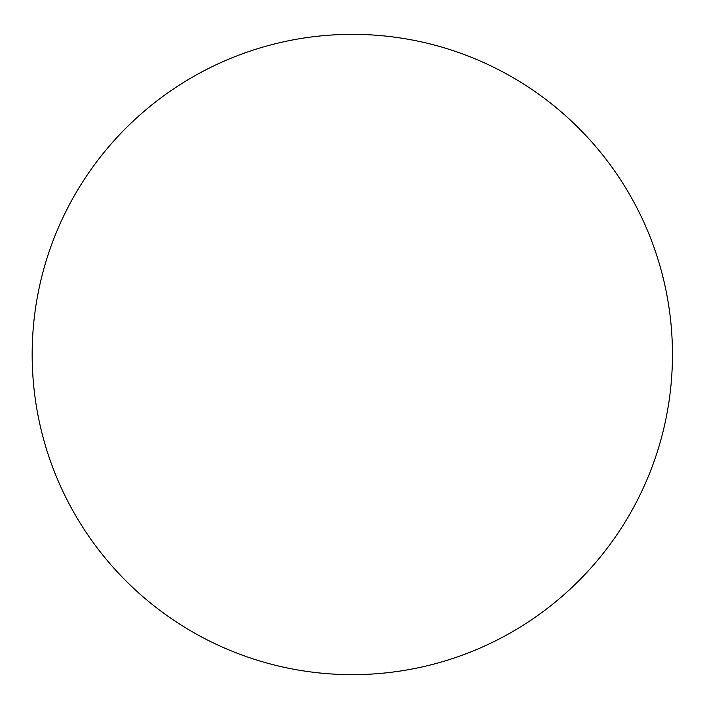 <?xml version="1.0" encoding="UTF-8"?>
<svg xmlns="http://www.w3.org/2000/svg" width="709" height="709" viewBox="0 0 709 709"><rect width="100%" height="100%" fill="white"/><g stroke="black" fill="none" stroke-linecap="round" stroke-linejoin="round"><path stroke-width="1.06" d="M672.46 354.5A320.14 320.14 0 0 0 192.245 77.246A320.14 320.14 0 0 0 192.245 631.754A320.14 320.14 0 0 0 672.46 354.5"/></g></svg>
